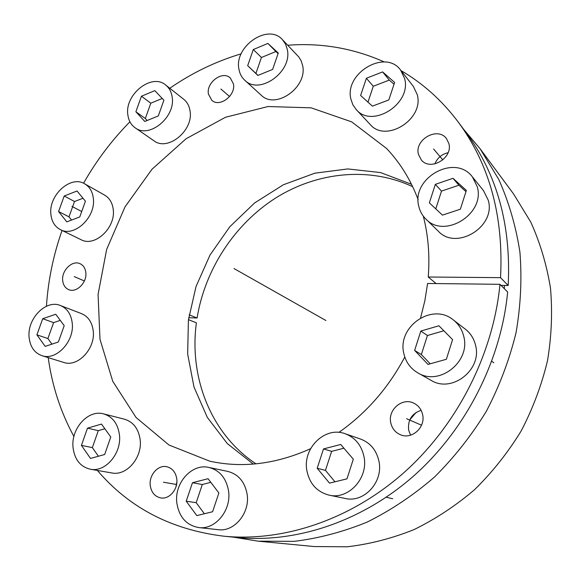 <?xml version="1.0" encoding="UTF-8"?>
<svg xmlns="http://www.w3.org/2000/svg" width="581" height="581" viewBox="0 0 581 581"><rect width="100%" height="100%" fill="white"/><g stroke="black" fill="none" stroke-linecap="round" stroke-linejoin="round"><path stroke-width="0.87" d="M504.461 285.438L504.293 288.641M434.886 163.9C437.355 157.916 441.749 154.19 448.082 152.709M410.578 435.169L408.654 430.151C407.63 420.099 411.784 413.49 421.123 410.324M175.92 487.023L176.878 481.903M62.697 280.659C61.317 270.521 72.393 259.743 80.156 263.745C83.381 265.328 85.262 268.226 85.806 272.453C87.259 282.482 76.38 293.296 68.638 289.599C65.21 288.038 63.227 285.06 62.697 280.659M401.028 70.606C422.881 83.315 441.894 100.382 458.053 121.799C489.565 164.394 503.72 216.35 500.531 277.66L428.233 277.014L436.128 283.572M97.376 470.443C129.236 507.809 171.373 529.727 223.794 536.19C283.237 542.022 350.554 519.915 403.991 472.578C457.218 425.06 493.182 354.272 499.972 284.32L427.601 283.47L424.849 300.747L420.586 317.93M404.79 357.003C388.34 387.948 366.364 413.084 338.868 432.402M310.588 448.692C276.062 464.161 242.444 468.322 209.748 461.176L168.998 445.024L136.063 417.507L112.743 381.296L99.997 339.297L98.073 294.414L106.65 249.423L124.988 206.923L151.946 169.296L186.073 138.75L225.515 117.26L268.073 106.526L311.125 107.834L351.687 121.865L386.539 148.445C400.135 162.76 410.68 179.849 418.175 199.726M423.317 216.168C428.27 235.487 429.904 255.771 428.233 277.014M384.368 61.978C353.444 48.252 321.228 42.674 287.733 45.231M241.159 53.822C215.805 61.419 192.013 72.901 169.783 88.261M129.919 121.785C111.828 140.188 96.373 160.676 83.555 183.255M62.051 230.454C53.343 255.175 48.136 280.441 46.429 306.252M48.223 357.627C52.058 385.733 60.62 412.016 73.918 436.476M208.434 94.107C206.008 82.517 222.538 70.236 230.308 77.985L233.446 83.911C235.966 95.407 219.662 107.725 211.847 100.36L208.434 94.107M418.443 154.343C414.246 139.658 437.646 126.317 446.462 138.583L448.866 143.543C453.158 158.017 430.383 171.453 421.334 159.986L418.443 154.343M390.773 422.845C387.6 409.75 402.466 397.092 413.948 403.243C418.494 405.567 421.378 409.329 422.598 414.529C425.8 427.18 411.944 439.839 400.556 434.784C395.341 432.554 392.081 428.575 390.773 422.845M150.268 485.658C148.729 475.265 157.959 464.611 166.74 466.71C172.281 468.133 175.622 472.142 176.755 478.744C178.36 488.933 169.492 499.587 160.828 497.932C154.924 496.653 151.409 492.565 150.268 485.658M500.531 277.66L508.179 285.482L501.047 285.394M411.486 184.271L380.555 172.572L347.779 168.94L314.866 173.182L283.346 184.773L254.616 202.943L229.844 226.721L210.039 255.001L196.015 286.556L188.411 320.044L187.663 354.032L193.981 387.011L207.323 417.405L227.331 443.608L253.301 464.081M499.972 284.32L507.649 291.996C501.127 360.314 466.085 429.294 414.086 475.599C361.869 521.723 295.94 543.279 237.506 537.548L223.794 536.19M458.053 121.799L466.289 132.853C497.242 174.714 511.207 225.588 508.179 285.482M188.462 319.681L196.393 322.804C188.963 377.359 210.896 434.13 255.996 463.841M412.67 186.697C369.175 166.362 317.03 172.005 275.714 197.983C234.463 224.266 204.999 269.417 197.09 317.996L188.716 317.742M480.029 148.671L513.517 193.88L530.78 222.08C540.112 242.698 546.677 264.704 550.476 288.089C552.567 311.99 551.572 336.188 547.505 360.692C541.666 385.021 532.893 408.428 521.201 430.913C507.968 452.526 492.434 472.106 474.597 489.652C455.7 505.775 435.481 519.102 413.926 529.64C391.928 538.442 369.69 544.157 347.213 546.794L314.147 546.547L258.146 541.165L294.117 541.361C318.671 538.369 343.059 531.927 367.272 522.036C391.042 510.205 413.418 495.23 434.392 477.132C454.233 457.421 471.554 435.452 486.377 411.225C499.493 386.031 509.384 359.857 516.044 332.702C520.736 305.395 522.028 278.502 519.908 252.031C515.899 226.191 508.847 201.97 498.745 179.391L480.029 148.671L463.718 129.403M233.228 537.12L258.146 541.165M416.112 412.416L409.758 419.881M189.145 314.815L197.09 317.996M63.627 362.406C77.752 367.65 95.727 348.491 93.192 330.683C92.038 322.15 88.159 316.471 81.551 313.653L60.46 305.533C67.178 308.402 71.093 314.212 72.211 322.971C74.688 341.25 56.255 361.004 41.919 355.666L63.627 362.406M60.46 305.533C46.001 299.171 26.9 318.787 29.115 337.467C30.183 346.872 34.453 352.936 41.919 355.666M36.901 334.845L45.173 346.378L58.347 342.02L64.201 325.665L55.754 314.248L42.718 318.715L36.901 334.845L47.896 338.534L51.949 344.141M42.718 318.715L53.605 322.622L47.896 338.534M60.271 320.363L53.605 322.622M81.035 239.684C94.848 247.499 116.127 227.491 113.193 209.175C112.307 202.667 109.453 197.983 104.645 195.122L84.695 183.836C89.576 186.733 92.452 191.519 93.309 198.186C96.192 216.953 74.404 237.593 60.402 229.648L81.035 239.684M84.695 183.836C70.664 174.903 48.303 195.398 50.91 214.476C51.738 221.702 54.897 226.757 60.402 229.648M58.572 211.535L66.8 221.862L79.757 216.953L85.429 201.215L77.033 191.004L64.208 196L58.572 211.535L68.994 216.836L71.572 220.054M64.208 196L74.535 201.513L68.994 216.836M82.989 198.252L74.535 201.513M153.849 140.718C167.756 151.801 193.916 130.384 190.009 110.768C189.224 105.858 187.118 102.024 183.69 99.249L165.745 85.066C169.224 87.884 171.351 91.798 172.121 96.816C176.007 116.897 149.215 139.033 135.112 127.769L153.849 140.718M165.745 85.066C151.706 72.683 124.305 94.681 127.885 115.053C128.655 120.623 131.059 124.864 135.112 127.769M135.881 111.755L144.778 121.451L158.301 115.953L163.893 100.208L154.822 90.636L141.444 96.221L135.881 111.755L145.33 118.524L147.138 120.492M141.444 96.221L150.799 103.193L145.33 118.524M162.244 98.465L150.799 103.193M261.094 95.081C275.474 110.114 307.981 87.143 302.57 65.304L301.161 60.823L298.801 56.96L282.46 39.69L285.511 44.062L287.268 49.356C292.708 71.71 259.366 95.524 244.739 80.214L261.094 95.081M282.46 39.69C268.066 22.899 233.852 46.582 238.958 69.27C239.742 73.722 241.667 77.367 244.739 80.214M247.688 65.668L257.855 75.443L272.627 69.429L278.277 53.06L267.906 43.43L253.301 49.523L247.688 65.668L257.986 75.392M253.301 49.523L261.435 57.483L255.916 73.409M267.906 43.43L275.873 51.52L261.435 57.483M278.096 53.583L275.873 51.52M370.133 124.414C385.588 143.34 424.377 119.308 417.252 94.638L413.338 86.373L400.643 70.119L404.623 78.588C411.856 103.89 371.963 128.88 356.197 109.533L370.133 124.414M400.643 70.119C385.435 48.615 344.032 73.409 350.924 99.213L352.878 104.798L356.197 109.533M360.612 95.495L372.392 106.149L388.82 99.932L394.622 82.429L382.61 71.921L366.386 78.246L360.612 95.495M366.386 78.246L373.278 86.264L367.976 102.154M382.61 71.921L389.292 80.084L373.278 86.264M394.027 84.23L389.292 80.084M438.256 231.151C456.179 251.036 496.312 226.713 488.243 200.198L483.486 190.597L472.397 176.885L477.262 186.748C485.498 214.04 444.116 239.343 425.757 218.943L438.256 231.151M472.397 176.885C454.945 153.246 410.861 178.178 418.821 206.408C419.94 211.295 422.256 215.471 425.757 218.943M429.352 202.863L442.461 215.123L460.355 209.211L466.361 190.415L452.991 178.316L435.336 184.359L429.352 202.863M435.336 184.359L441.509 191.105L435.779 208.87M452.991 178.316L458.903 185.208L441.509 191.105M465.984 191.614L458.903 185.208M430.986 380.286C451.771 393.555 482.462 369.712 475.527 345.179C473.907 338.556 470.494 333.203 465.287 329.122L453.26 319.877C458.612 324.075 462.113 329.587 463.761 336.414C470.835 361.745 439.142 386.481 417.797 372.842L430.986 380.286M453.26 319.877C432.22 302.214 396.91 326.711 403.839 353.495C405.756 362.014 410.404 368.463 417.797 372.842M414.631 350.416L428.008 364.403L446.353 359.29L452.584 339.602L438.924 325.781L420.826 331.054L414.631 350.416L421.348 354.555L430.201 363.793M420.826 331.054L427.427 335.513L421.348 354.555M443.848 330.771L427.427 335.513M345.121 498.44C364.098 503.204 383.656 481.765 378.921 461.132C376.408 450.137 370.293 442.78 360.569 439.054L345.179 433.746C355.158 437.566 361.418 445.155 363.96 456.513C368.753 477.829 348.556 500.038 329.078 495.135L345.121 498.44M345.179 433.746C325.062 425.938 302.265 448.263 306.913 470.857C309.651 483.871 317.044 491.962 329.078 495.135M317.19 468.271L329.507 483.131L346.973 478.86L353.321 459.193L340.727 444.48L323.501 448.924L317.19 468.271L325.454 470.385L334.961 481.794M323.501 448.924L331.642 451.357L325.454 470.385M343.923 448.212L331.642 451.357M218.18 529.683C234.521 532.138 250.418 512.529 247.063 493.879C244.688 481.671 238.275 474.19 227.832 471.431L208.913 467.444C219.589 470.269 226.118 477.981 228.493 490.567C231.841 509.82 215.457 530.09 198.738 527.57L218.18 529.683M208.913 467.444C191.672 463.144 173.792 483.45 176.922 503.538C179.333 517.33 186.61 525.34 198.738 527.57M186.218 501.2L196.814 515.608L212.588 511.745L218.884 492.986L208.056 478.708L192.471 482.731L186.218 501.2L196.182 502.681L204.374 513.757M192.471 482.731L202.311 484.51L196.182 502.681M210.801 482.332L202.311 484.51M111.806 472.949C126.702 476.246 142.773 457.262 140.101 439.338C138.416 428.596 133.216 421.893 124.494 419.213L103.592 413.883C112.474 416.613 117.747 423.505 119.403 434.559C122.032 453.006 105.51 472.593 90.331 469.223L111.806 472.949M103.592 413.883C88.138 409.264 70.686 428.763 73.068 447.762C74.688 459.665 80.439 466.819 90.331 469.223M81.427 445.38L90.513 458.438L104.682 454.487L110.775 437.014L101.493 424.079L87.484 428.161L81.427 445.38L92.35 447.61L98.4 456.238M87.484 428.161L98.291 430.644L92.35 447.61M104.841 428.749L98.291 430.644M251.442 278.408L325.905 320.509M163.443 482.215L176.573 484.496M406.598 418.712L421.537 425.212M433.571 148.976L442.838 159.928M220.882 89.031L229.611 96.519M74.194 276.571L84.368 280.964M282.061 295.722L234.012 268.56M71.928 206.4L81.71 211.542M491.78 361.295L493.814 362.784M386.234 497.256L392.734 498.745"/></g></svg>
